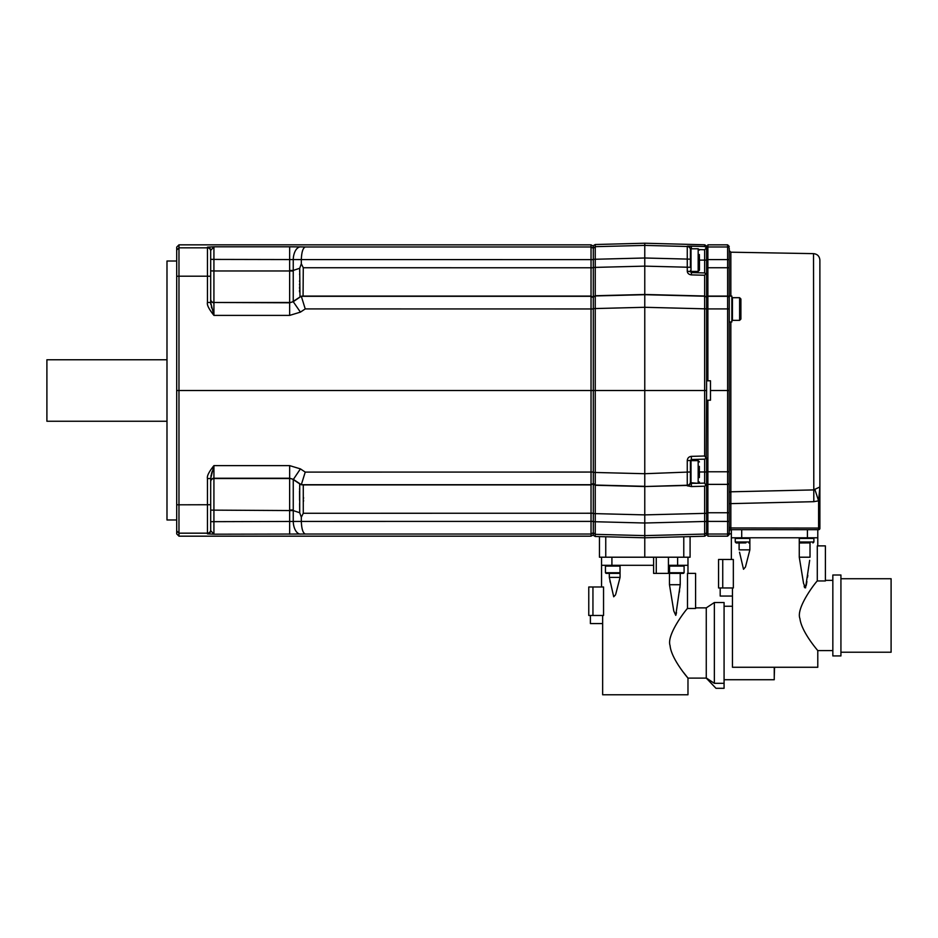 <?xml version="1.0" encoding="UTF-8"?>
<svg xmlns="http://www.w3.org/2000/svg" width="938" height="938" viewBox="0 0 938 938"><rect width="100%" height="100%" fill="white"/><g stroke="black" fill="none" stroke-linecap="round" stroke-linejoin="round"><path stroke-width="1.41" d="M706.595 484.676L706.595 513.321L706.595 484.676L704.649 486.212L691.376 486.552L687.261 485.802L687.261 460.57C687.507 458.049 688.867 456.642 691.353 456.36L691.353 459.514L704.649 459.163L706.244 458.201L704.649 459.163L704.649 471.978L699.467 471.978L699.349 477.583M593.297 259.298L595.243 259.263L595.243 244.525L593.297 245.686L593.297 296.912L595.243 295.74L644.769 294.473L704.649 296.009L704.649 308.825L644.769 307.289L644.769 473.713L593.297 472.424L593.297 535.317L595.243 536.489L644.769 537.791L644.769 557.207L656.26 557.207L656.26 573.388L653.61 573.388L653.61 565.297L611.916 565.297L611.916 557.207M705.81 273.638L704.649 272.935L705.81 273.638L704.649 272.935L691.353 272.583L691.376 274.893L704.649 275.244L704.649 296.009L706.595 297.182L706.595 274.107L705.81 273.638L704.649 275.244L691.365 274.893C688.797 274.529 687.425 273.275 687.261 271.094L687.261 259.087L644.769 257.997L644.769 307.289L595.243 308.555L595.243 390.501L704.649 390.501L704.649 456.009L706.244 458.201L704.649 459.163M706.595 390.501L706.595 308.848L704.649 308.825L704.649 390.501L706.595 390.501L706.244 458.201M706.595 308.848L706.595 297.393L707.885 297.932M706.595 297.182L704.649 296.22L644.769 294.696L595.243 295.951L593.297 297.123L593.297 472.424M706.595 274.107L706.595 267.776L707.885 267.776M595.243 244.525L644.769 243.223L704.649 244.795L706.595 245.967L706.595 248.593L707.885 248.593M706.595 267.776L706.595 248.593M593.297 308.59L595.243 308.555L595.243 267.389L644.769 266.134L690.403 267.295L690.403 249.391A3.236 3.236 0 0 1 690.403 249.402A3.236 3.236 -0 0 0 690.403 249.391L691.013 248.781L691.013 271.445L698.177 271.445L699.467 270.144L699.349 265.712M593.297 296.912L593.297 297.616L591.034 296.314L301.321 296.302L305.237 308.919L300.418 312.131L289.654 315.391L213.923 315.391L213.923 302.786A3.236 3.236 0 0 1 210.687 299.55L210.687 299.245A3.236 3.236 0 0 0 213.923 302.482L213.923 270.965L210.687 270.883M644.769 243.223L644.769 245.404L595.243 246.671L593.297 248.289L591.034 246.975L591.034 534.027L593.297 532.725L595.243 534.343L595.243 536.489M210.687 481.464A3.236 3.236 0 0 1 213.923 478.228L213.923 465.623L210.687 478.474L210.687 530.627A3.236 3.236 180 0 1 207.45 533.863L213.923 534.203L213.923 478.228L289.654 478.228L293.242 479.318L301.321 484.7L591.034 484.7L593.297 483.387L595.243 485.263L593.297 484.09M210.687 250.387L210.687 251.067L210.687 250.387A3.236 3.236 180 0 0 207.45 247.151L213.923 246.811L210.687 250.387L210.687 259.322L213.923 259.416L213.923 246.811L289.654 246.811L289.643 270.965L213.923 270.965L213.923 259.416L301.321 259.58C301.602 252.205 302.915 247.995 305.237 246.975L591.034 246.975L591.034 244.841L593.297 246.155M207.45 247.151L207.45 276.194L178.97 276.194L178.97 390.501L595.243 390.501L595.243 485.052L644.769 486.318L644.769 473.713L690.403 471.978L690.403 482.707L698.177 483.316L699.467 482.015M593.297 521.387L301.321 521.422C301.602 528.809 302.915 533.007 305.237 534.027L591.034 534.027L591.034 536.173L593.297 534.859M593.297 513.578L644.769 514.88L644.769 537.791L704.649 536.219L704.649 534.074L644.769 535.61L595.243 534.343L595.243 521.739L593.297 521.716M707.885 532.409L706.595 532.901L706.595 513.321L644.769 514.88L644.769 486.529L687.261 485.438A3.236 3.236 0 0 0 690.403 482.214L690.403 481.991A3.236 3.236 0 0 1 687.261 485.227L644.769 486.529L595.243 485.263L595.243 521.739L644.769 523.005L704.649 521.481L704.649 486.212M704.649 536.219L706.595 535.047L706.595 532.901L704.649 534.074L704.649 521.481L706.595 521.446M706.595 483.598L706.595 471.72L707.885 471.72M706.595 457.99L706.595 471.72M706.595 471.978L704.649 471.978L704.649 483.105L705.81 485.052M687.261 485.802A3.236 3.201 0 0 0 690.403 482.613L690.403 482.542M687.261 460.57L690.403 460.476L690.403 471.978M690.415 460.417A0.973 0.973 0 0 0 690.403 460.476L691.353 459.514L691.353 460.652M690.403 461.262L691.013 460.652L691.013 483.316M699.349 466.385L699.349 477.196M699.349 466.772L699.349 471.603M691.376 486.552L691.353 483.445L690.403 482.613M729.248 246.46L727.63 244.841L727.63 246.975A1.618 1.618 180 0 1 729.248 248.593L729.248 390.501L710.476 390.501L710.476 400.209L706.595 400.209M729.248 297.932A1.618 1.618 180 0 0 727.63 296.314L727.63 308.919L707.885 308.919L707.885 380.793L706.595 380.793M707.885 380.793L710.476 380.793L710.476 390.501M727.63 244.841L707.885 244.841L707.885 267.74L727.63 267.74L727.63 296.314L707.885 296.314L707.885 267.74M707.885 308.919L707.885 296.314M706.595 246.46L707.885 246.46M706.595 247.726L704.649 249.743L704.649 260.107L699.467 260.107L699.467 270.144M704.649 244.795L704.649 246.506L706.244 247.526M704.649 272.935L704.649 260.107L706.595 260.107M690.403 270.601L690.403 271.61A0.973 0.973 180 0 0 690.415 271.727M690.403 259.169L687.261 259.087L687.261 246.166A3.236 3.236 0 0 1 690.403 249.391M687.261 267.213L687.261 271.094L690.415 271.762M691.353 271.445L691.353 272.583L690.403 271.61L691.283 272.583M690.403 249.719A3.236 3.236 0 0 0 687.261 246.483L644.769 245.404L644.769 257.997L595.243 259.263L595.243 267.389L593.297 267.424M644.769 557.207L599.452 557.207L599.452 536.595M656.26 557.207L683.779 557.207L683.779 536.759M690.087 557.207L690.087 536.595L690.087 557.207L683.779 557.207M601.551 557.207L601.551 565.297L611.916 565.297M653.61 557.207L653.61 565.297M706.595 534.543L707.885 534.543M707.885 400.209L707.885 536.173L727.63 536.173L729.248 534.543L729.248 532.409A1.618 1.618 180 0 1 727.63 534.027L727.63 536.173M729.471 530.498A1.618 1.618 0 0 1 730.866 529.689A1.618 1.618 0 0 0 729.248 531.307L729.248 532.409M819.859 528.669L818.593 529.689L819.882 528.399L818.593 529.689L730.819 529.689L730.843 491.805A1.618 1.184 0 0 0 729.248 492.989L729.248 478.943M729.248 321.969L731.839 321.969L731.839 296.08L729.248 296.08L729.248 254.21M729.248 253.154L729.248 250.575L730.843 252.193L730.843 296.08M730.866 527.437L729.248 527.437L729.248 503.659L813.809 501.678L818.593 500.845L819.882 486.986L819.882 528.399A1.29 1.29 0 0 1 818.593 529.689L818.593 528.071L729.236 527.965L729.248 521.387L727.63 521.422L727.63 534.027L707.885 534.027M729.248 390.501L729.248 521.387M731.839 298.307L732.449 297.698L732.449 320.35L739.613 320.35L740.903 319.061L740.903 315.496M732.449 297.698L739.613 297.698L740.903 298.988L740.903 319.061M740.774 308.637L740.903 314.629M687.261 246.166L691.353 246.166L691.365 248.781M691.353 272.583L690.403 271.61L691.353 272.583M731.359 533.839L729.248 533.839L729.248 532.561M729.799 530.099L730.819 529.689A1.618 1.606 -90 0 0 729.225 531.049L729.236 527.965M730.843 321.969L730.843 491.805L813.527 489.917L819.882 486.986L819.882 260.107C819.519 256.226 817.397 254.069 813.527 253.635L730.843 252.193M813.809 501.678L813.527 253.635M731.359 529.689L731.359 537.791L741.712 537.791L741.712 529.689M807.419 529.689L807.419 537.791L741.712 537.791M817.784 529.689L817.784 545.881M807.419 537.791L817.784 537.791M819.882 528.071L818.593 528.071L818.593 500.845L814.888 489.448M731.359 537.791L731.359 559.47M745.405 567.091L743.517 569.272L739.543 552.236M804.124 586.062L804.616 587.692M806.211 585.511L806.915 581.583M807.571 577.175L807.653 576.577M807.735 575.955L807.829 575.311M809.67 560.326L805.554 587.88L803.561 583.424L799.27 557.207L810.022 557.207L810.022 542.961M817.291 580.95L825.393 580.95L825.393 545.881L817.291 545.881L817.291 580.95C815.872 582.006 795.635 607.953 799.95 618.67C801.65 633.009 820.316 653.399 817.784 650.597L817.784 667.27L732.461 667.27L732.461 587.962M733.34 587.962L733.34 559.47L718.567 559.47L718.567 587.962L733.34 587.962M799.27 537.791L799.27 557.207M749.861 537.791L749.861 549.856L745.581 566.529M739.109 542.961L739.109 549.856L749.861 549.856M749.157 537.791L749.814 538.435L735.24 538.435L735.24 541.988L736.213 542.961L739.167 542.891M745.886 542.891L736.213 542.961M813.246 537.791L813.903 538.435L799.328 538.435L799.328 541.988L800.302 542.961L803.256 542.891M809.975 542.891L800.302 542.961M809.74 542.891L806.844 542.891M825.393 580.352L832.838 580.352M817.784 650.597L832.838 650.597M832.838 655.932L832.838 575.006L840.929 575.006L840.929 655.932L832.838 655.932M840.929 578.734L891.1 578.734L891.1 652.215L840.929 652.215M732.461 596.052L720.185 596.052L720.185 587.962M729.248 482.753A1.618 1.618 0 0 1 727.63 484.371A1.618 1.618 0 0 0 729.248 482.753A1.618 1.618 0 0 1 727.63 484.371L707.885 484.371M706.595 482.753L707.885 482.753L706.595 482.753M668.431 557.207L668.431 573.388L656.26 573.388M677.623 557.207L677.623 565.297L668.431 565.297M687.976 557.207L687.976 573.388M677.623 565.297L687.976 565.297M601.551 565.297L601.551 586.989M609.911 580.716L610.216 582.369M615.516 594.868L613.71 596.779L609.313 577.374L620.065 577.374L615.774 594.047M675.958 614.847L676.509 612.596M679.358 592.195L679.581 590.33M679.874 587.809L680.027 586.473M680.191 584.995L675.759 615.375L673.765 610.931L669.474 584.726L680.226 584.726L680.226 573.388M683.462 672.37L687.976 678.104L687.976 694.777L602.653 694.777L602.653 615.469M603.544 615.469L603.544 586.989L588.771 586.989L588.771 615.469L603.544 615.469M695.586 607.871L706.267 607.871L714.357 602.524L724.077 602.524L724.077 688.304L715.975 688.304L706.267 678.104L687.976 678.104C690.567 681.023 671.291 659.824 670.084 645.625C666.215 634.92 686.194 609.407 687.495 608.469L687.495 573.388L695.586 573.388L695.586 608.469L687.495 608.469M669.474 565.297L669.474 584.726M620.065 565.297L620.065 577.374M609.313 573.388L609.313 577.374M619.197 565.297L620.006 566.106L605.444 566.106L605.444 572.743L606.089 573.388L619.361 573.388L620.006 572.743L605.444 572.743M615.961 573.388L612.725 573.388M683.286 565.297L684.095 566.106L669.533 566.106L669.533 572.743L670.178 573.388L683.45 573.388L684.095 572.743L669.533 572.743M706.267 607.871L706.267 678.104L714.357 683.321L714.357 602.524M724.077 683.321L714.357 683.321L706.49 678.104M724.077 606.253L732.461 606.253M724.077 679.722L774.249 679.722L774.249 667.27M774.249 676.978L774.565 667.27M602.653 623.571L590.389 623.571L590.389 615.469M699.349 254.515L699.349 259.732M699.349 254.902L699.467 260.107M303.068 296.103L303.279 267.74L593.297 267.776M300.418 468.883L305.237 472.095L301.321 484.7L303.279 484.911L303.279 513.274L301.321 517.213L299.703 512.734L299.703 483.844L293.242 479.599L300.418 468.883L289.654 465.623L213.923 465.623C208.928 471.873 206.77 476.187 207.45 478.568L207.45 533.171L178.97 533.171L178.97 536.173L176.707 533.898L176.707 247.104L178.97 244.841L591.034 244.841M289.654 246.811L300.418 246.893A12.944 7.176 91 0 0 293.242 259.556L293.242 301.696L289.654 302.786L213.923 302.482L289.643 302.482A6.472 6.472 131.9 0 0 293.254 301.379L299.984 297.006L299.703 268.28L301.321 263.789L303.279 267.74M178.97 244.841L178.97 247.831L176.707 250.094M301.321 259.697L301.321 263.789M302.915 296.115L301.321 296.197L293.242 301.696L300.418 312.131M207.45 302.446C206.77 304.803 208.928 309.118 213.923 315.391L210.687 302.528L207.45 302.446L207.45 276.194L210.687 276.276L210.687 302.528M176.707 390.501L178.97 390.501L178.97 504.808L176.707 504.75M303.044 484.899L303.408 485.544M301.321 521.422L210.687 521.68M301.321 517.213L301.321 521.317M178.97 536.173L591.034 536.173M305.237 534.027L213.923 534.203L210.687 530.627A3.236 3.236 0 0 1 207.45 533.863L207.45 533.171A3.236 3.236 180 0 0 210.687 529.935M303.56 497.539L303.549 498.43M303.537 500.282L303.525 501.232M210.909 476.246L211.109 475.261M211.367 474.206L212.129 471.497M210.71 303.173L210.909 304.768M211.367 306.785L211.695 308.016M299.679 269.863L299.656 271.586M299.632 273.849L299.632 274.67M299.585 280.743L299.574 281.705M299.562 283.991L299.562 285.082M299.562 286.876L299.562 288.564M299.562 290.123L299.562 291.894M176.707 276.253L178.97 276.194L178.97 247.831L207.45 247.831A3.236 3.236 180 0 1 210.687 251.067L210.687 276.276M210.687 276.065L210.687 287.391M293.254 271.047L289.643 270.965L289.654 315.391M299.703 268.28L293.242 270.425L289.654 270.461M301.321 296.197L299.703 297.17M176.707 530.908L178.97 533.171L178.97 504.808L210.687 504.726M210.687 516.275L210.687 481.757A3.236 3.236 0 0 1 213.923 478.521L289.643 478.521L289.643 510.038L293.254 509.955L293.242 521.458A12.944 7.176 -91 0 0 300.418 534.109M210.687 478.474L207.45 478.568M301.321 484.805L299.984 484.008M299.609 503.577L299.703 512.734L293.242 510.577L289.654 510.553L289.654 534.203M289.654 465.623L289.654 478.509A6.472 6.472 -131.9 0 1 293.254 479.635L293.254 509.955M176.707 519.98L166.987 519.98L166.987 261.022L176.707 261.022M166.987 359.758L46.9 359.758L46.9 421.256L166.987 421.256M299.562 488.745L299.562 489.46M299.562 490.891L299.585 500.294M691.353 456.36L704.649 456.009M706.595 297.709L707.885 297.709M301.321 259.58L593.297 259.615M303.279 296.091L591.034 296.091L593.297 297.405M305.237 308.919L593.297 308.954M593.297 472.06L305.237 472.095M593.297 483.598L591.034 484.911L303.279 484.911M303.279 513.274L593.297 513.238M706.595 512.699L707.885 512.699M691.013 460.652L698.177 460.652L698.177 483.316M691.353 483.316L696.735 483.316M704.649 483.105L698.517 483.269M706.595 308.954L707.885 308.954M706.595 259.627L707.885 259.627M605.749 557.207L605.749 536.759M706.595 521.387L727.63 521.422L727.63 512.746L707.885 512.746M729.248 308.954L727.63 308.919L727.63 471.767L707.885 471.767M729.248 297.709A1.618 1.618 180 0 0 727.63 296.091L707.885 296.091M729.248 267.776L727.63 267.74L727.63 259.58L707.885 259.58M739.613 297.698L739.613 320.35M729.248 259.627L727.63 259.58L727.63 246.975L707.885 246.975M691.353 246.166L704.649 246.506M699.385 249.602L704.649 249.743M730.843 491.805L730.843 527.437M818.593 529.689A1.29 1.29 0 0 0 819.882 528.399M722.741 559.47L722.741 587.962M749.814 538.435L749.814 541.988L735.24 541.988M813.903 538.435L813.903 541.988L799.328 541.988M729.248 512.699L727.63 512.746L727.63 471.767L729.248 471.72M592.945 586.989L592.945 615.469M691.013 248.781L698.177 248.781L698.177 271.445M300.418 246.893L305.237 246.975M289.654 302.493A6.472 6.472 180 0 0 293.242 301.415M289.654 510.553L210.687 510.12M289.654 478.509L289.643 478.521A6.472 6.472 180 0 1 293.242 479.599M698.177 460.652L699.467 461.942M690.403 270.836L691.013 271.445M731.839 319.741L732.449 320.35M735.884 537.791L735.24 538.435M749.814 541.988L748.841 542.961M799.973 537.791L799.328 538.435M813.903 541.988L812.929 542.961M729.248 531.307L729.506 530.439M606.253 565.297L605.444 566.106M620.006 566.106L620.006 572.743M670.342 565.297L669.533 566.106M684.095 566.106L684.095 572.743M698.177 248.781L699.467 250.083"/></g></svg>
